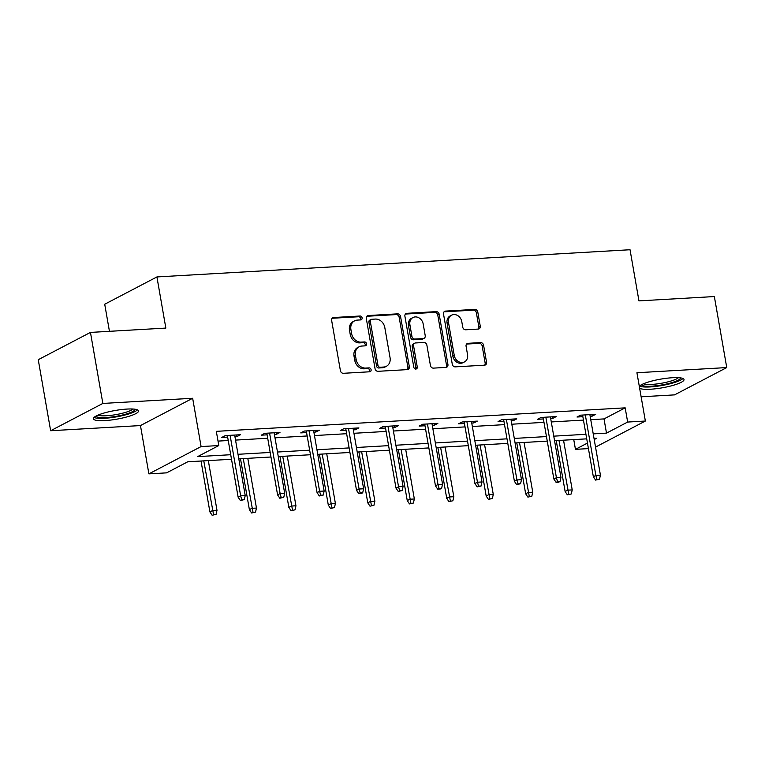 <?xml version="1.0" encoding="UTF-8"?>
<svg xmlns="http://www.w3.org/2000/svg" width="765" height="765" viewBox="0 0 765 765"><rect width="100%" height="100%" fill="white"/><g stroke="black" fill="none" stroke-linecap="round" stroke-linejoin="round"><path stroke-width="1.15" d="M362.103 317.858A2.018 1.702 62.4 0 0 360.028 316.012L333.645 317.523A2.888 2.429 62.4 0 0 331.647 320.459L340.406 370.652A2.888 2.429 62.4 0 0 343.37 373.301L369.763 371.78A2.018 1.702 62.4 0 0 369.084 367.879L365.66 368.07A9.228 7.755 62.4 0 1 356.165 359.607L355.429 355.429A9.228 7.755 62.4 0 1 359.101 346.784A9.228 7.755 62.4 0 1 361.816 346.048L365.23 345.847A2.018 1.702 62.4 0 0 364.551 341.945L361.137 342.137A9.228 7.755 62.4 0 1 351.632 333.674L350.906 329.486A9.228 7.755 62.4 0 1 354.578 320.851A9.228 7.755 62.4 0 1 357.293 320.105L360.707 319.913A2.018 1.702 62.4 0 0 362.103 317.858M360.478 319.923A2.018 1.702 62.4 0 0 358.613 316.748L332.23 318.259A2.888 2.429 62.4 0 0 332.163 318.269M369.533 371.8A2.018 1.702 62.4 0 0 367.669 368.615L364.255 368.816L365.66 368.07M365.01 345.857A2.018 1.702 62.4 0 0 363.146 342.682L359.732 342.873L361.137 342.137M639.655 388.324A22.921 4.408 170.1 0 0 650.432 389.232A22.921 4.408 170.1 0 0 673.2 385.321A22.921 4.408 170.1 0 0 684.015 379.536A22.921 4.408 170.1 0 0 672.435 377.728A22.921 4.408 170.1 0 0 639.301 386.296M126.961 409.074A22.921 4.408 170.1 0 0 104.193 412.985A22.921 4.408 170.1 0 0 93.378 418.771A22.921 4.408 170.1 0 0 104.958 420.587A22.921 4.408 170.1 0 0 127.726 416.676A22.921 4.408 170.1 0 0 138.542 410.891A22.921 4.408 170.1 0 0 126.961 409.074M478.249 329.074A2.888 2.429 62.4 0 0 480.248 326.139L477.79 312.053A2.888 2.429 62.4 0 0 474.826 309.414L445.517 311.097A2.888 2.429 62.4 0 0 443.518 314.023L452.278 364.226A2.888 2.429 62.4 0 0 455.252 366.865L484.551 365.182A2.888 2.429 62.4 0 0 486.55 362.256L483.585 345.245A2.888 2.429 62.4 0 0 480.611 342.596L468.075 343.313A2.888 2.429 62.4 0 0 466.076 346.249L467.549 354.683A7.717 6.483 62.4 0 1 464.479 361.902A7.717 6.483 62.4 0 1 454.257 355.448L448.491 322.4A7.717 6.483 62.4 0 1 451.56 315.18A7.717 6.483 62.4 0 1 461.783 321.635L462.739 327.143A2.888 2.429 62.4 0 0 465.713 329.791L478.249 329.074M590.752 419.679L604.015 418.914L625.177 407.85L627.654 422.051L645.364 421.037L595.533 447.095M90.452 332.412L102.845 403.432L50.643 430.733L38.25 359.703L90.452 332.412L165.842 328.08L156.921 276.94L630.035 249.744L638.957 300.884L714.357 296.552L726.75 367.573L636.929 372.737L645.364 421.037M50.643 430.733L140.464 425.57L192.656 398.269L102.845 403.432M192.656 398.269L201.09 446.569L218.8 445.555L197.638 456.619L230.714 454.716M625.177 407.85L216.323 431.345L218.8 445.555M400.554 316.5A2.888 2.429 62.4 0 0 397.59 313.851L368.281 315.534A2.888 2.429 62.4 0 0 366.292 318.47L375.051 368.663A2.888 2.429 62.4 0 0 378.015 371.312L407.324 369.619A2.888 2.429 62.4 0 0 409.323 366.693L400.554 316.5L399.148 317.236A2.888 2.429 62.4 0 0 396.174 314.587L366.875 316.27A2.888 2.429 62.4 0 0 366.798 316.28M406.904 313.315L436.203 311.632A2.888 2.429 62.4 0 1 439.177 314.281L447.936 364.475A2.888 2.429 62.4 0 1 445.938 367.401L433.401 368.128A2.888 2.429 62.4 0 1 430.427 365.479L426.87 345.12A2.888 2.429 62.4 0 0 423.906 342.471L415.586 342.95A2.888 2.429 62.4 0 0 413.588 345.885L417.288 367.076A2.018 1.702 62.4 0 1 413.808 367.276L404.905 316.241A2.888 2.429 62.4 0 1 406.904 313.315L405.488 314.052L434.797 312.369L436.203 311.632M641.137 396.796L674.548 394.874L726.75 367.573M156.921 276.94L104.719 304.231L109.443 331.312M218.025 441.099L228.238 440.516M235.534 440.095L267.702 438.249M274.998 437.829L307.176 435.974M314.472 435.562L346.641 433.707M353.937 433.286L386.115 431.441M393.411 431.02L425.579 429.175M432.875 428.754L465.043 426.899M472.349 426.488L504.518 424.632M511.814 424.212L543.982 422.366M551.278 421.945L583.456 420.1M234.941 436.681L236.978 436.566L240.497 434.721L225.321 435.591L221.793 437.437L227.645 437.102M274.406 434.415L276.442 434.3L279.971 432.455L264.786 433.325L261.267 435.17L267.109 434.836M313.88 432.149L315.907 432.024L319.435 430.179L304.26 431.058L300.731 432.904L306.574 432.56M353.344 429.873L355.381 429.758L358.909 427.912L343.724 428.782L340.195 430.628L346.048 430.293M392.808 427.606L394.845 427.492L398.374 425.646L383.198 426.516L379.67 428.362L385.512 428.027M432.282 425.34L434.319 425.225L437.848 423.38L422.663 424.25L419.134 426.095L424.986 425.761M471.747 423.074L473.784 422.949L477.312 421.113L462.137 421.984L458.608 423.829L464.451 423.494M511.221 420.798L513.258 420.683L516.777 418.838L501.601 419.717L498.072 421.553L503.925 421.219M550.685 418.532L552.722 418.417L556.251 416.571L541.065 417.441L537.546 419.287L543.389 418.952M590.159 416.265L592.187 416.15L595.715 414.305L580.539 415.175L577.011 417.021L582.854 416.686M588.428 448.606L575.452 449.351L587.463 443.069M573.75 439.598L575.452 449.351M231.508 459.268L187.76 461.783L166.598 472.856L148.888 473.87L201.09 446.569M140.464 425.57L148.888 473.87M593.229 433.879L606.492 433.124L627.654 422.051M238.011 454.295L270.188 452.45M277.485 452.029L309.653 450.183M316.949 449.763L349.117 447.917M356.423 447.496L388.591 445.641M395.888 445.23L428.056 443.375M435.352 442.954L467.53 441.109M474.826 440.688L506.994 438.842M514.29 438.422L546.468 436.576M553.764 436.155L585.933 434.3M594.214 439.54L596.614 438.288L594.023 438.431M586.726 438.852L554.558 440.707M547.262 441.128L515.084 442.973M507.788 443.394L475.62 445.24M468.323 445.66L436.146 447.506M428.849 447.927L396.681 449.782M389.385 450.193L357.217 452.048M349.911 452.469L317.743 454.314M310.447 454.735L278.278 456.581M270.982 457.001L238.804 458.847M604.015 418.914L606.492 433.124M236.978 436.566L236.691 434.941M276.442 434.3L276.155 432.674M315.907 432.024L315.629 430.399M355.381 429.758L355.094 428.132M394.845 427.492L394.568 425.866M434.319 425.225L434.032 423.6M473.784 422.949L473.497 421.324M513.258 420.683L512.971 419.057M552.722 418.417L552.435 416.791M592.187 416.15L591.909 414.525M354.578 320.851L353.162 321.587A9.228 7.755 62.4 0 0 349.49 330.231L350.906 329.486M359.732 342.873A9.228 7.755 62.4 0 1 350.227 334.41L349.49 330.231M359.101 346.784L357.685 347.53A9.228 7.755 62.4 0 0 354.023 356.165L355.429 355.429M364.255 368.816A9.228 7.755 62.4 0 1 354.75 360.344L354.023 356.165M407.391 369.619A2.888 2.429 62.4 0 0 407.908 367.43L399.148 317.236M371.694 319.282A2.018 1.702 62.4 0 0 370.298 321.329L377.986 365.393A2.018 1.702 62.4 0 0 380.071 367.248L383.667 367.037A9.228 7.755 62.4 0 0 386.392 366.292A9.228 7.755 62.4 0 0 390.054 357.657L384.805 327.544A9.228 7.755 62.4 0 0 375.299 319.072L371.694 319.282M371.101 319.445L369.696 320.181A2.018 1.702 62.4 0 0 368.893 322.075L370.298 321.329M386.392 366.292L384.977 367.037A9.228 7.755 62.4 0 1 382.261 367.774L378.656 367.984A2.018 1.702 62.4 0 1 376.581 366.129L368.893 322.075M446.014 367.401A2.888 2.429 62.4 0 0 446.521 365.211L437.762 315.017A2.888 2.429 62.4 0 0 434.797 312.369M414.735 343.189L413.32 343.925A2.888 2.429 62.4 0 0 412.182 346.622L415.873 367.822L417.288 367.076M415.672 369.132A2.018 1.702 62.4 0 0 415.873 367.822M423.188 323.997A7.717 6.483 62.4 0 0 412.966 317.542A7.717 6.483 62.4 0 0 409.906 324.762L411.933 336.399A2.888 2.429 62.4 0 0 414.907 339.048L423.227 338.57A2.888 2.429 62.4 0 0 425.216 335.644L423.188 323.997M412.966 317.542L411.56 318.278A7.717 6.483 62.4 0 0 408.491 325.498L409.906 324.762M424.078 338.34L422.663 339.077A2.888 2.429 62.4 0 1 421.811 339.306L413.492 339.784A2.888 2.429 62.4 0 1 410.528 337.145L408.491 325.498M451.56 315.18L450.155 315.916A7.717 6.483 62.4 0 0 447.085 323.136L448.491 322.4M464.479 361.902L463.074 362.639A7.717 6.483 62.4 0 1 452.851 356.184L447.085 323.136M484.628 365.182A2.888 2.429 62.4 0 0 485.144 362.993L482.17 345.981A2.888 2.429 62.4 0 0 479.206 343.332L466.66 344.059A2.888 2.429 62.4 0 0 466.593 344.059M478.326 329.065A2.888 2.429 62.4 0 0 478.842 326.875L476.385 312.799A2.888 2.429 62.4 0 0 473.411 310.15L444.111 311.833A2.888 2.429 62.4 0 0 444.035 311.843M212.125 515.256L216.065 514.376L212.125 515.256L209.906 511.919L212.45 510.59L217.002 510.322L208.319 460.607M213.54 514.52L203.767 460.865M209.906 511.919L201.023 461.027M217.002 510.322L216.065 514.376M227.358 435.476L238.125 497.164L240.659 495.835L230.102 435.314M241.75 499.765L240.344 500.501L244.284 499.622L241.75 499.765L240.659 495.835L245.221 495.567L234.654 435.055M238.125 497.164L240.344 500.501M244.284 499.622L245.221 495.567M135.118 409.246A19.842 3.815 -9.9 0 1 116.223 416.313A19.842 3.815 -9.9 0 1 96.046 416.064M98.044 415.108A18.37 3.538 170.1 0 0 115.926 414.62A18.37 3.538 170.1 0 0 132.909 409.026M94.038 417.432A22.778 4.38 170.1 0 0 116.318 416.877A22.778 4.38 170.1 0 0 137.47 409.849M680.592 377.891A19.842 3.815 -9.9 0 1 651.512 386.191A19.842 3.815 -9.9 0 1 641.519 384.709M643.518 383.762A18.37 3.538 170.1 0 0 651.971 384.393A18.37 3.538 170.1 0 0 678.383 377.68M639.511 386.076A22.778 4.38 170.1 0 0 650.107 386.927A22.778 4.38 170.1 0 0 682.944 378.503M251.599 512.99L255.539 512.101L251.599 512.99L249.38 509.643L251.915 508.323L256.466 508.056L247.793 458.331M253.005 512.254L243.241 458.598M249.38 509.643L240.497 458.751M256.466 508.056L255.539 512.101M291.063 510.724L295.003 509.834L291.063 510.724L288.845 507.377L291.389 506.048L295.94 505.789L287.257 456.064M292.479 509.978L282.706 456.332M288.845 507.377L279.961 456.485M295.94 505.789L295.003 509.834M266.822 433.21L277.59 494.888L280.133 493.568L269.567 433.047M281.224 497.499L279.808 498.235L283.758 497.346L281.224 497.499L280.133 493.568L284.685 493.301L274.119 432.789M277.59 494.888L279.808 498.235M283.758 497.346L284.685 493.301M306.296 430.934L317.064 492.622L319.598 491.293L309.041 430.781M320.688 495.223L319.282 495.959L323.222 495.079L320.688 495.223L319.598 491.293L324.15 491.034L313.593 430.523M317.064 492.622L319.282 495.959M323.222 495.079L324.15 491.034M330.537 508.448L334.477 507.568L330.537 508.448L328.309 505.11L330.853 503.781L335.405 503.523L326.732 453.798M331.943 507.711L322.17 454.056M328.309 505.11L319.435 454.219M335.405 503.523L334.477 507.568M370.002 506.181L373.942 505.302L370.002 506.181L367.783 502.844L370.317 501.515L374.879 501.257L366.196 451.532M371.417 505.445L361.644 451.79M367.783 502.844L358.9 451.952M374.879 501.257L373.942 505.302M409.466 503.915L413.416 503.035L409.466 503.915L407.248 500.578L409.791 499.249L414.343 498.981L405.67 449.265M410.882 503.179L401.109 449.524M407.248 500.578L398.364 449.677M414.343 498.981L413.416 503.035M345.761 428.668L356.528 490.355L359.072 489.026L348.505 428.515M360.162 492.956L358.747 493.693L361.281 493.549L362.686 492.813L360.162 492.956L359.072 489.026L363.624 488.768L353.057 428.247M356.528 490.355L358.747 493.693M362.686 492.813L363.624 488.768M385.235 426.401L395.993 488.089L398.536 486.76L387.97 426.239M399.626 490.69L398.221 491.426L402.161 490.547L399.626 490.69L398.536 486.76L403.088 486.492L392.531 425.981M395.993 488.089L398.221 491.426M402.161 490.547L403.088 486.492M424.699 424.135L435.467 485.823L438.001 484.494L427.444 423.973M439.1 488.424L437.685 489.16L440.219 489.017L441.625 488.271L439.1 488.424L438.001 484.494L442.562 484.226L431.995 423.714M435.467 485.823L437.685 489.16M441.625 488.271L442.562 484.226M464.164 421.869L474.931 483.547L477.475 482.218L466.908 421.706M478.565 486.148L477.159 486.894L481.099 486.005L478.565 486.148L477.475 482.218L482.026 481.96L471.47 421.448M474.931 483.547L477.159 486.894M481.099 486.005L482.026 481.96M503.638 419.593L514.405 481.281L516.939 479.951L506.382 419.44M518.029 483.882L516.624 484.618L520.563 483.738L518.029 483.882L516.939 479.951L521.491 479.693L510.934 419.172M514.405 481.281L516.624 484.618M520.563 483.738L521.491 479.693M543.102 417.327L553.87 479.014L556.413 477.685L545.847 417.174M557.503 481.615L556.088 482.352L558.622 482.208L560.028 481.472L557.503 481.615L556.413 477.685L560.965 477.427L550.398 416.906M553.87 479.014L556.088 482.352M560.028 481.472L560.965 477.427M448.94 501.649L452.88 500.759L448.94 501.649L446.722 498.302L449.256 496.973L453.808 496.715L445.134 446.99M450.346 500.912L440.583 447.257M446.722 498.302L437.838 447.41M453.808 496.715L452.88 500.759M488.405 499.373L492.344 498.493L488.405 499.373L486.186 496.036L488.73 494.706L493.282 494.448L484.599 444.723M489.82 498.637L480.047 444.981M486.186 496.036L477.303 445.144M493.282 494.448L492.344 498.493M527.879 497.107L531.818 496.227L527.879 497.107L525.66 493.769L528.194 492.44L532.746 492.182L524.073 442.457M529.284 496.37L519.521 442.715M525.66 493.769L516.777 442.878M532.746 492.182L531.818 496.227M567.343 494.84L571.283 493.96L567.343 494.84L565.125 491.503L567.659 490.174L572.22 489.906L563.537 440.191M568.758 494.104L558.986 440.449M565.125 491.503L556.241 440.611M572.22 489.906L571.283 493.96M582.576 415.06L593.344 476.748L595.878 475.419L585.321 414.898M596.968 479.349L595.562 480.085L599.502 479.206L596.968 479.349L595.878 475.419L600.429 475.151L589.872 414.64M593.344 476.748L595.562 480.085M599.502 479.206L600.429 475.151M358.613 316.748L360.028 316.012M367.669 368.615L369.084 367.879M363.146 342.682L364.551 341.945M350.227 334.41L351.632 333.674M354.75 360.344L356.165 359.607M332.23 318.259L333.645 317.523M407.908 367.43L409.323 366.693M366.875 316.27L368.281 315.534M396.174 314.587L397.59 313.851M376.581 366.129L377.986 365.393M378.656 367.984L380.071 367.248M382.261 367.774L383.667 367.037M437.762 315.017L439.177 314.281M446.521 365.211L447.936 364.475M412.182 346.622L413.588 345.885M410.528 337.145L411.933 336.399M413.492 339.784L414.907 339.048M421.811 339.306L423.227 338.57M452.851 356.184L454.257 355.448M466.66 344.059L468.075 343.313M479.206 343.332L480.611 342.596M482.17 345.981L483.585 345.245M485.144 362.993L486.55 362.256M444.111 311.833L445.517 311.097M473.411 310.15L474.826 309.414M476.385 312.799L477.79 312.053M478.842 326.875L480.248 326.139"/></g></svg>
